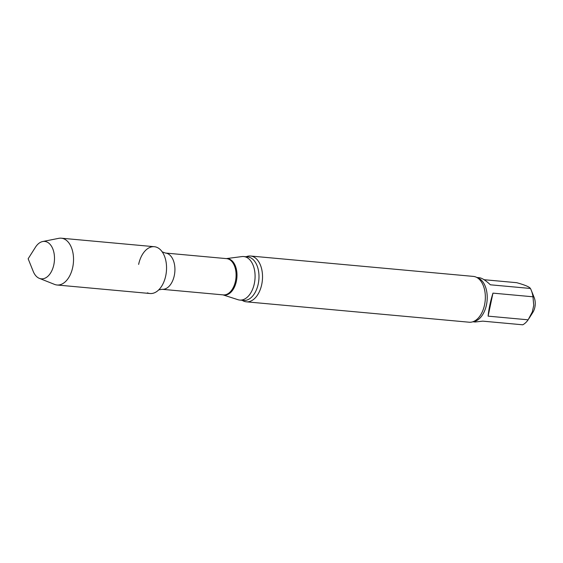 <?xml version="1.0" encoding="UTF-8"?>
<svg xmlns="http://www.w3.org/2000/svg" width="563" height="563" viewBox="0 0 563 563"><rect width="100%" height="100%" fill="white"/><g stroke="black" fill="none" stroke-linecap="round" stroke-linejoin="round"><path stroke-width="0.84" d="M528.136 319.812L532.324 311.902L533.731 305.399L532.985 296.792L492.956 293.133L488.107 316.146L528.136 319.812A22.231 13.505 -84.8 0 1 522.76 324.802L482.73 321.142L475.256 322.001L472.821 321.776M492.956 293.133C490.359 301.578 488.74 309.256 488.107 316.146M476.868 277.496L479.31 277.721C482.027 278.059 485.721 280.416 490.387 284.801L530.416 288.46C529.396 286.87 524.822 284.941 516.693 282.689L484.067 279.705M528.974 318.524L532.858 312.388A11.499 6.988 -84.8 0 0 534.85 307.314A11.499 6.988 -84.8 0 0 534.21 297.63L531.317 290.417A22.231 13.505 -84.8 0 0 530.416 288.46M147.393 292.844A23.498 14.272 -84.8 0 0 159.526 289.037A23.498 14.272 -84.8 0 0 162.841 252.829A23.498 14.272 -84.8 0 0 138.632 264.406M222.983 294.871L237.973 299.699A21.851 13.273 -84.8 0 0 239.732 300.065A21.851 13.273 -84.8 0 0 254.94 279.515A21.851 13.273 -84.8 0 0 243.716 256.545A21.851 13.273 -84.8 0 0 241.914 256.58L226.298 258.607M242.125 300.283A22.999 13.969 -84.8 0 0 243.772 301.17A22.999 13.969 -84.8 0 0 246.362 301.824A22.999 13.969 -84.8 0 0 262.372 280.191A22.999 13.969 -84.8 0 0 250.556 256.017A22.999 13.969 -84.8 0 0 246.108 256.763M246.362 301.824L469.19 322.219A22.999 13.969 -84.8 0 0 475.271 320.607A22.999 13.969 -84.8 0 0 485.193 300.586A22.999 13.969 -84.8 0 0 479.064 279.1A22.999 13.969 -84.8 0 0 473.377 276.405L250.556 256.017M532.985 296.792A22.231 13.505 -84.8 0 0 531.317 290.417M54.379 284.329A23.498 14.272 -84.8 0 0 54.548 284.399A23.498 14.272 -84.8 0 0 57.025 284.998L150.039 293.513A23.498 14.272 -84.8 0 0 166.395 271.408A23.498 14.272 -84.8 0 0 154.325 246.707L61.311 238.198A23.498 14.272 -84.8 0 0 58.763 238.332L42.689 241.527A18.783 11.408 -84.8 0 0 35.427 247.27L28.15 258.762L33.217 271.38A18.783 11.408 -84.8 0 0 39.178 278.291A18.783 11.408 -84.8 0 0 39.319 278.347A18.783 11.408 -84.8 0 0 53.865 264.561A18.783 11.408 -84.8 0 0 46.842 241.949A18.783 11.408 -84.8 0 0 42.689 241.527M57.025 284.998A23.498 14.272 -84.8 0 0 73.38 262.9A23.498 14.272 -84.8 0 0 61.311 238.198M165.452 253.04L226.622 258.635A18.206 11.056 -84.8 0 1 235.974 277.777A18.206 11.056 -84.8 0 1 223.3 294.899L162.13 289.305A18.206 11.056 -84.8 0 0 174.804 272.182A18.206 11.056 -84.8 0 0 165.452 253.04L162.116 251.837M223.032 294.878A18.305 11.119 -84.8 0 0 236.875 277.862A18.305 11.119 -84.8 0 0 226.347 258.614M239.732 300.065L243.638 300.424A21.851 13.273 -84.8 0 0 258.846 279.874A21.851 13.273 -84.8 0 0 247.621 256.904L243.716 256.545M473.145 321.663A22.231 13.505 -84.8 0 0 487.079 300.755A22.231 13.505 -84.8 0 0 477.171 277.672M162.13 289.305L158.632 289.882M39.319 278.347L54.548 284.399"/></g></svg>
